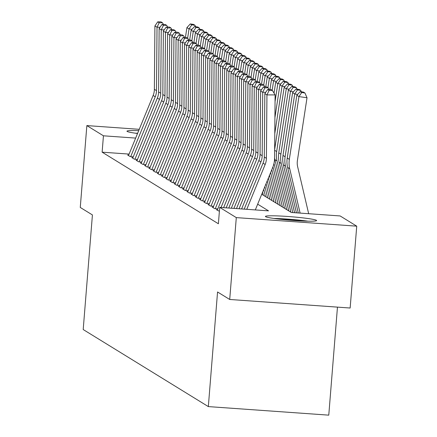 <?xml version="1.0" encoding="UTF-8"?>
<svg xmlns="http://www.w3.org/2000/svg" width="437" height="437" viewBox="0 0 437 437"><rect width="100%" height="100%" fill="white"/><g stroke="black" fill="none" stroke-linecap="round" stroke-linejoin="round"><path stroke-width="0.66" d="M265.63 216.697A25.685 1.775 -175.4 0 1 265.417 216.441A25.685 1.775 -175.4 0 1 289.436 216.599A25.685 1.775 -175.4 0 1 316.41 220.308A25.685 1.775 -175.4 0 1 316.623 220.559A25.685 1.775 -175.4 0 1 292.599 220.406A25.685 1.775 -175.4 0 1 265.63 216.697M137.54 133.487A25.685 1.775 -175.4 0 1 127.178 131.444A25.685 1.775 -175.4 0 1 126.965 131.187A25.685 1.775 -175.4 0 1 138.709 130.641M337.462 307.124L328.771 415.15L208.334 406.596L83.199 329.542L92.42 214.933L80.266 207.449L86.854 125.588L139.256 129.308M261.736 194.263L291.315 212.48L340.139 215.949L356.734 226.164L236.297 217.61L219.702 207.389L268.531 210.858L257.672 204.172M236.297 217.61L229.709 299.471L350.146 308.025L356.734 226.164M217.451 209.765L216.408 209.689L219.39 211.284M213.223 207.16L212.18 207.089L214.72 208.651L217.817 208.87M208.995 204.56L207.952 204.483L210.492 206.046L213.595 206.269M204.767 201.954L203.724 201.883L206.264 203.445L209.367 203.664M200.545 199.354L199.496 199.277L202.036 200.84L205.139 201.058M196.317 196.748L195.273 196.677L197.808 198.24L200.911 198.458M192.089 194.148L191.045 194.072L193.58 195.634L196.683 195.852M187.861 191.543L186.817 191.472L189.352 193.028L192.455 193.252M183.633 188.942L182.59 188.866L185.124 190.428L188.227 190.647M179.405 186.337L178.362 186.26L180.896 187.823L183.999 188.047M175.177 183.731L174.134 183.66L176.668 185.222L179.771 185.441M170.949 181.131L169.906 181.055L172.44 182.617L175.543 182.841M166.721 178.525L165.678 178.454L168.212 180.017L171.315 180.235M162.493 175.925L161.45 175.849L163.984 177.411L167.087 177.63M158.265 173.32L157.222 173.249L159.762 174.811L162.859 175.029M154.037 170.72L152.994 170.643L155.534 172.205L158.636 172.424M149.815 168.114L148.766 168.043L151.306 169.6L154.408 169.824M145.587 165.514L144.538 165.437L147.078 167L150.181 167.218M141.359 162.908L140.315 162.832L142.85 164.394L145.953 164.618M137.131 160.303L136.087 160.232L138.622 161.794L141.725 162.012M132.903 157.702L131.859 157.626L134.394 159.188L137.497 159.412M129.09 154.092L102.127 152.174L218.385 223.766L219.702 207.389M128.675 155.097L127.631 155.026L130.166 156.588L133.269 156.807M229.709 299.471L217.555 291.987L208.334 406.596M102.127 152.174L103.443 135.803L86.854 125.588M135.65 138.092L103.443 135.803M128.489 155.556L153.13 95.479A16.464 16.278 121.6 0 0 154.376 89.328L154.917 25.93L157.025 27.236L159.194 22.768L162.46 22.762L160.98 21.85L157.719 21.855L159.194 22.768M160.04 27.231L157.025 27.236L156.49 90.628A16.464 16.278 121.6 0 1 155.244 96.785L130.696 156.626M163.498 24.456L162.46 22.762M157.719 21.855L154.917 25.93M191.958 29.334L189.035 28.913L187.61 38.243M191.788 24.843L195.017 25.313L193.536 24.401L190.308 23.931L191.788 24.843L189.035 28.913L186.921 27.613L185.414 37.473M186.921 27.613L190.308 23.931M195.017 25.313L195.623 26.695M137.639 133.247A25.521 1.764 4.6 0 0 135.366 133.192M276.43 218.795A22.227 1.535 -175.4 0 1 277.353 218.817A22.227 1.535 -175.4 0 1 305.376 221.127M308.009 221.193A25.521 1.764 4.6 0 0 275.359 218.478A25.521 1.764 4.6 0 0 273.819 218.445M132.717 158.156L157.358 98.085A16.464 16.278 121.6 0 0 158.604 91.934L159.139 28.536L161.253 29.836L163.422 25.368L166.688 25.362L165.208 24.456L161.947 24.461L163.422 25.368M164.268 29.831L161.253 29.836L160.718 93.234A16.464 16.278 121.6 0 1 159.472 99.385L134.924 159.226M167.726 27.061L166.688 25.362M161.947 24.461L159.139 28.536M136.945 160.761L161.586 100.685A16.464 16.278 121.6 0 0 162.832 94.534L163.367 31.136L165.481 32.442L167.65 27.973L170.916 27.968L169.436 27.056L166.169 27.061L167.65 27.973M168.496 32.436L165.481 32.442L164.94 95.834A16.464 16.278 121.6 0 1 163.7 101.99L139.152 161.832M171.954 29.661L170.916 27.968M166.169 27.061L163.367 31.136M141.173 163.362L165.814 103.29A16.464 16.278 121.6 0 0 167.054 97.14L167.595 33.742L169.709 35.042L171.878 30.574L175.144 30.568L173.664 29.661L170.397 29.667L171.878 30.574M172.724 35.036L169.709 35.042L169.168 98.44A16.464 16.278 121.6 0 1 167.928 104.59L143.38 164.432M176.182 32.267L175.144 30.568M170.397 29.667L167.595 33.742M145.395 165.967L170.042 105.891A16.464 16.278 121.6 0 0 171.282 99.74L171.823 36.342L173.937 37.648L176.106 33.179L179.372 33.174L177.892 32.262L174.625 32.267L176.106 33.179M176.952 37.642L173.937 37.648L173.396 101.045A16.464 16.278 121.6 0 1 172.156 107.196L147.608 167.038M180.41 34.867L179.372 33.174M174.625 32.267L171.823 36.342M196.186 31.939L193.263 31.519L191.838 40.849M196.016 27.449L199.245 27.913L197.764 27.001L194.536 26.537L196.016 27.449L193.263 31.519L191.149 30.213L189.642 40.073M191.149 30.213L194.536 26.537M199.245 27.913L199.846 29.295M200.414 34.545L197.491 34.119L196.06 43.449M200.244 30.049L203.467 30.519L201.992 29.607L198.764 29.137L200.244 30.049L197.491 34.119L195.377 32.819L193.87 42.679M195.377 32.819L198.764 29.137M203.467 30.519L204.074 31.901M204.642 37.145L201.719 36.724L200.288 46.054M204.472 32.655L207.695 33.119L206.22 32.207L202.992 31.743L204.472 32.655L201.719 36.724L199.605 35.419L198.098 45.279M199.605 35.419L202.992 31.743M207.695 33.119L208.302 34.501M208.87 39.751L205.947 39.325L204.516 48.66M208.695 35.255L211.923 35.725L210.443 34.813L207.22 34.348L208.695 35.255L205.947 39.325L203.833 38.024L202.326 47.884M203.833 38.024L207.22 34.348M211.923 35.725L212.529 37.107M149.623 168.567L174.27 108.496A16.464 16.278 121.6 0 0 175.51 102.345L176.051 38.948L178.165 40.248L180.334 35.785L183.6 35.779L182.12 34.867L178.853 34.873L180.334 35.785M181.18 40.242L178.165 40.248L177.624 103.645A16.464 16.278 121.6 0 1 176.384 109.796L151.836 169.638M184.638 37.473L183.6 35.779M178.853 34.873L176.051 38.948M213.098 42.351L210.175 41.93L208.744 51.26M212.923 37.861L216.151 38.325L214.671 37.418L211.442 36.948L212.923 37.861L210.175 41.93L208.061 40.63L206.548 50.484M208.061 40.63L211.442 36.948M216.151 38.325L216.757 39.707M153.851 171.173L178.498 111.102A16.464 16.278 121.6 0 0 179.738 104.946L180.279 41.553L182.393 42.853L184.561 38.385L187.828 38.38L186.348 37.467L183.081 37.473L184.561 38.385M185.403 42.848L182.393 42.853L181.852 106.251A16.464 16.278 121.6 0 1 180.612 112.402L156.064 172.244M188.866 40.073L187.828 38.38M183.081 37.473L180.279 41.553M217.326 44.956L214.403 44.53L212.972 53.866M217.151 40.461L220.379 40.931L218.899 40.018L215.67 39.554L217.151 40.461L214.403 44.53L212.289 43.23L210.776 53.09M212.289 43.23L215.67 39.554M220.379 40.931L220.985 42.313M158.079 173.773L182.726 113.702A16.464 16.278 121.6 0 0 183.966 107.551L184.507 44.153L186.621 45.453L188.789 40.991L192.056 40.985L190.576 40.073L187.309 40.078L188.789 40.991M189.631 45.448L186.621 45.453L186.08 108.851A16.464 16.278 121.6 0 1 184.84 115.002L160.292 174.844M193.094 42.679L192.056 40.985M187.309 40.078L184.507 44.153M221.554 47.557L218.631 47.136L217.2 56.466M221.379 43.066L224.607 43.531L223.127 42.624L219.898 42.154L221.379 43.066L218.631 47.136L216.517 45.836L215.004 55.69M216.517 45.836L219.898 42.154M224.607 43.531L225.213 44.913M162.307 176.379L186.954 116.308A16.464 16.278 121.6 0 0 188.194 110.151L188.735 46.759L190.849 48.059L193.017 43.591L196.284 43.585L194.804 42.673L191.537 42.679L193.017 43.591M193.859 48.054L190.849 48.059L190.308 111.457A16.464 16.278 121.6 0 1 189.068 117.608L164.514 177.449M197.322 45.279L196.284 43.585M191.537 42.679L188.735 46.759M225.782 50.162L222.859 49.736L221.428 59.071M225.607 45.672L228.835 46.136L227.355 45.224L224.126 44.76L225.607 45.672L222.859 49.736L220.745 48.436L219.232 58.296M220.745 48.436L224.126 44.76M228.835 46.136L229.441 47.518M166.535 178.979L191.182 118.908A16.464 16.278 121.6 0 0 192.422 112.757L192.963 49.359L195.077 50.659L197.245 46.196L200.512 46.191L199.032 45.279L195.765 45.284L197.245 46.196M198.087 50.659L195.077 50.659L194.536 114.057A16.464 16.278 121.6 0 1 193.296 120.208L168.742 180.055M201.55 47.884L200.512 46.191M195.765 45.284L192.963 49.359M230.009 52.762L227.087 52.342L225.656 61.672M229.835 48.272L233.063 48.742L231.583 47.83L228.354 47.36L229.835 48.272L227.087 52.342L224.973 51.042L223.46 60.901M224.973 51.042L228.354 47.36M233.063 48.742L233.669 50.124M170.763 181.584L195.41 121.513A16.464 16.278 121.6 0 0 196.65 115.363L197.191 51.965L199.305 53.265L201.473 48.797L204.734 48.791L203.26 47.879L199.993 47.89L201.473 48.797M202.315 53.259L199.305 53.265L198.764 116.663A16.464 16.278 121.6 0 1 197.524 122.813L172.97 182.655M205.772 50.49L204.734 48.791M199.993 47.89L197.191 51.965M234.232 55.368L231.31 54.947L229.884 64.277M234.063 50.878L237.291 51.342L235.811 50.43L232.582 49.965L234.063 50.878L231.31 54.947L229.196 53.642L227.688 63.502M229.196 53.642L232.582 49.965M237.291 51.342L237.897 52.724M174.991 184.19L199.633 124.113A16.464 16.278 121.6 0 0 200.878 117.963L201.419 54.565L203.533 55.87L205.701 51.402L208.962 51.397L207.488 50.484L204.221 50.49L205.701 51.402M206.543 55.865L203.533 55.87L202.992 119.263A16.464 16.278 121.6 0 1 201.747 125.419L177.198 185.261M210 53.09L208.962 51.397M204.221 50.49L201.419 54.565M238.46 57.968L235.538 57.547L234.112 66.877M238.291 53.478L241.519 53.948L240.039 53.035L236.81 52.566L238.291 53.478L235.538 57.547L233.424 56.247L231.916 66.107M233.424 56.247L236.81 52.566M241.519 53.948L242.125 55.33M179.219 186.79L203.861 126.719A16.464 16.278 121.6 0 0 205.106 120.568L205.647 57.171L207.761 58.471L209.929 54.002L213.19 53.997L211.71 53.09L208.449 53.096L209.929 54.002M210.771 58.465L207.761 58.471L207.22 121.868A16.464 16.278 121.6 0 1 205.974 128.019L181.426 187.861M214.228 55.696L213.19 53.997M208.449 53.096L205.647 57.171M242.688 60.574L239.766 60.153L238.34 69.483M242.519 56.083L245.747 56.548L244.267 55.636L241.038 55.171L242.519 56.083L239.766 60.153L237.652 58.848L236.144 68.707M237.652 58.848L241.038 55.171M245.747 56.548L246.353 57.93M183.447 189.396L208.088 129.319A16.464 16.278 121.6 0 0 209.334 123.168L209.869 59.771L211.983 61.076L214.152 56.608L217.418 56.602L215.938 55.69L212.677 55.696L214.152 56.608M214.999 61.071L211.983 61.076L211.448 124.474A16.464 16.278 121.6 0 1 210.202 130.625L185.654 190.466M218.456 58.296L217.418 56.602M212.677 55.696L209.869 59.771M246.916 63.179L243.993 62.753L242.568 72.083M246.747 58.684L249.975 59.153L248.495 58.241L245.266 57.771L246.747 58.684L243.993 62.753L241.88 61.453L240.372 71.313M241.88 61.453L245.266 57.771M249.975 59.153L250.581 60.535M187.675 191.996L212.316 131.925A16.464 16.278 121.6 0 0 213.562 125.774L214.097 62.376L216.211 63.676L218.38 59.214L221.646 59.203L220.166 58.296L216.899 58.301L218.38 59.214M219.227 63.671L216.211 63.676L215.676 127.074A16.464 16.278 121.6 0 1 214.43 133.225L189.882 193.067M222.684 60.901L221.646 59.203M216.899 58.301L214.097 62.376M251.144 65.779L248.221 65.359L246.796 74.689M250.975 61.289L254.203 61.754L252.723 60.847L249.494 60.377L250.975 61.289L248.221 65.359L246.107 64.053L244.6 73.913M246.107 64.053L249.494 60.377M254.203 61.754L254.804 63.136M191.903 194.602L216.544 134.525A16.464 16.278 121.6 0 0 217.784 128.374L218.325 64.982L220.439 66.282L222.608 61.814L225.874 61.808L224.394 60.896L221.127 60.901L222.608 61.814M223.454 66.277L220.439 66.282L219.898 129.68A16.464 16.278 121.6 0 1 218.658 135.831L194.11 195.672M226.912 63.502L225.874 61.808M221.127 60.901L218.325 64.982M255.372 68.385L252.449 67.959L251.018 77.294M255.203 63.889L258.425 64.359L256.951 63.447L253.722 62.983L255.203 63.889L252.449 67.959L250.335 66.659L248.828 76.519M250.335 66.659L253.722 62.983M258.425 64.359L259.032 65.741M196.131 197.202L220.772 137.131A16.464 16.278 121.6 0 0 222.012 130.98L222.553 67.582L224.667 68.882L226.836 64.419L230.102 64.414L228.622 63.502L225.355 63.507L226.836 64.419M227.682 68.877L224.667 68.882L224.126 132.28A16.464 16.278 121.6 0 1 222.886 138.431L198.338 198.272M231.14 66.107L230.102 64.414M225.355 63.507L222.553 67.582M259.6 70.985L256.677 70.565L255.246 79.895M259.425 66.495L262.653 66.959L261.173 66.053L257.95 65.583L259.425 66.495L256.677 70.565L254.563 69.264L253.056 79.119M254.563 69.264L257.95 65.583M262.653 66.959L263.26 68.341M200.354 199.807L225 139.736A16.464 16.278 121.6 0 0 226.24 133.58L226.781 70.188L228.895 71.488L231.064 67.019L234.33 67.014L232.85 66.102L229.583 66.107L231.064 67.019M231.91 71.482L228.895 71.488L228.354 134.886A16.464 16.278 121.6 0 1 227.114 141.036L202.566 200.878M235.368 68.707L234.33 67.014M229.583 66.107L226.781 70.188M263.828 73.591L260.905 73.165L259.474 82.5M262.637 192.072L263.385 195.279M263.653 69.095L266.881 69.565L265.401 68.653L262.178 68.188L263.653 69.095L260.905 73.165L258.791 71.865L257.284 81.724M258.791 71.865L262.178 68.188M266.881 69.565L267.488 70.947M204.582 202.407L229.228 142.336A16.464 16.278 121.6 0 0 230.468 136.186L231.009 72.788L233.123 74.088L235.292 69.625L238.558 69.62L237.078 68.707L233.811 68.713L235.292 69.625M236.133 74.082L233.123 74.088L232.582 137.486A16.464 16.278 121.6 0 1 231.342 143.636L206.794 203.484M239.596 71.313L238.558 69.62M233.811 68.713L231.009 72.788M268.056 76.191L265.133 75.77L263.702 85.1M264.937 186.468L267.613 197.885M263.784 189.27L265.499 196.584M267.881 71.701L271.109 72.165L269.629 71.258L266.401 70.789L267.881 71.701L265.133 75.77L263.019 74.47L261.506 84.325M263.019 74.47L266.401 70.789M271.109 72.165L271.716 73.553M208.81 205.013L233.456 144.942A16.464 16.278 121.6 0 0 234.696 138.791L235.237 75.393L237.351 76.694L239.52 72.225L242.786 72.22L241.306 71.307L238.039 71.313L239.52 72.225M240.361 76.688L237.351 76.694L236.81 140.091A16.464 16.278 121.6 0 1 235.57 146.242L211.022 206.084M243.824 73.919L242.786 72.22M238.039 71.313L235.237 75.393M272.284 78.797L269.361 78.376L267.93 87.706M267.236 180.858L271.841 200.485M266.084 183.66L269.727 199.185M272.109 74.306L275.337 74.771L273.857 73.858L270.629 73.394L272.109 74.306L269.361 78.376L267.247 77.07L265.734 86.93M267.247 77.07L270.629 73.394M275.337 74.771L275.944 76.153M213.037 207.613L237.684 147.542A16.464 16.278 121.6 0 0 238.924 141.391L239.465 77.994L241.579 79.299L243.748 74.831L247.014 74.825L245.534 73.913L242.267 73.919L243.748 74.831M244.589 79.294L241.579 79.299L241.038 142.691A16.464 16.278 121.6 0 1 239.798 148.848L215.244 208.689M248.052 76.519L247.014 74.825M242.267 73.919L239.465 77.994M276.512 81.397L273.589 80.976L272.158 90.306M269.536 175.248L276.069 203.09M268.384 178.056L273.955 201.79M276.337 76.907L279.565 77.376L278.085 76.464L274.857 75.994L276.337 76.907L273.589 80.976L271.475 79.676L269.962 89.536M271.475 79.676L274.857 75.994M279.565 77.376L280.172 78.758M217.265 210.219L241.912 150.148A16.464 16.278 121.6 0 0 243.152 143.997L243.693 80.599L245.807 81.899L247.976 77.431L251.242 77.425L249.762 76.519L246.495 76.524L247.976 77.431M248.817 81.894L245.807 81.899L245.266 145.297A16.464 16.278 121.6 0 1 244.026 151.448L221.035 207.488M252.28 79.124L251.242 77.425M246.495 76.524L243.693 80.599M280.74 84.002L277.817 83.582L275.048 101.63M271.836 169.643L280.297 205.696M270.689 172.446L278.183 204.39M280.565 79.512L283.793 79.976L282.313 79.064L279.085 78.6L280.565 79.512L277.817 83.582L275.703 82.276L274.037 93.152M275.703 82.276L279.085 78.6M283.793 79.976L284.4 81.358M223.607 207.668L246.14 152.748A16.464 16.278 121.6 0 0 247.38 146.597L247.921 83.199L250.035 84.505L252.204 80.037L255.47 80.031L253.99 79.119L250.723 79.124L252.204 80.037M253.045 84.499L250.035 84.505L249.494 147.897A16.464 16.278 121.6 0 1 248.254 154.053L226.18 207.854M256.508 81.724L255.47 80.031M250.723 79.124L247.921 83.199M284.962 86.608L282.04 86.182L274.78 133.618M273.994 163.405L284.525 208.296M272.983 166.819L282.411 206.996M284.793 82.112L288.021 82.582L286.541 81.67L283.313 81.2L284.793 82.112L282.04 86.182L279.931 84.882L274.917 117.624M279.931 84.882L283.313 81.2M288.021 82.582L288.628 83.964M228.753 208.034L250.368 155.353A16.464 16.278 121.6 0 0 251.608 149.203L252.149 85.805L254.263 87.105L256.432 82.637L259.693 82.631L258.218 81.724L254.951 81.73L256.432 82.637M257.273 87.1L254.263 87.105L253.722 150.503A16.464 16.278 121.6 0 1 252.482 156.654L231.326 208.214M260.731 84.33L259.693 82.631M254.951 81.73L252.149 85.805M289.19 89.208L286.268 88.787L276.659 151.541A24.696 24.417 121.6 0 0 277.025 160.925L288.753 210.902M274.573 157.899A24.696 24.417 121.6 0 0 274.911 159.625L286.639 209.596M289.021 84.718L292.249 85.182L290.769 84.27L287.541 83.806L289.021 84.718L286.268 88.787L284.154 87.482L274.644 149.612M284.154 87.482L287.541 83.806M292.249 85.182L292.856 86.564M233.899 208.4L254.591 157.954A16.464 16.278 121.6 0 0 255.836 151.803L256.377 88.405L258.491 89.711L260.66 85.242L263.921 85.237L262.446 84.325L259.179 84.33L260.66 85.242M261.501 89.705L258.491 89.711L257.95 153.108A16.464 16.278 121.6 0 1 256.705 159.259L236.472 208.58M264.959 86.93L263.921 85.237M259.179 84.33L256.377 88.405M293.418 91.814L290.496 91.388L280.887 154.141A24.696 24.417 121.6 0 0 281.253 163.525L292.763 212.579M293.249 87.318L296.477 87.788L294.997 86.876L291.769 86.411L293.249 87.318L290.496 91.388L288.382 90.088L278.773 152.841A24.696 24.417 121.6 0 0 279.139 162.225L290.867 212.202M288.382 90.088L291.769 86.411M296.477 87.788L297.084 89.17M239.044 208.766L258.819 160.559A16.464 16.278 121.6 0 0 260.064 154.408L260.605 91.011L262.719 92.311L264.882 87.848L268.149 87.842L266.668 86.93L263.407 86.936L264.882 87.848M265.729 92.305L262.719 92.311L262.178 155.709A16.464 16.278 121.6 0 1 260.933 161.859L241.617 208.946M269.187 89.536L268.149 87.842M263.407 86.936L260.605 91.011M297.646 94.414L294.724 93.993L285.115 156.746A24.696 24.417 121.6 0 0 285.481 166.131L296.439 212.841M297.477 89.924L300.705 90.388L299.225 89.481L295.996 89.011L297.477 89.924L294.724 93.993L292.61 92.693L283.001 155.441A24.696 24.417 121.6 0 0 283.367 164.831L294.604 212.71M292.61 92.693L295.996 89.011M300.705 90.388L301.312 91.77M244.19 209.132L263.047 163.165A16.464 16.278 121.6 0 0 264.292 157.009L264.827 93.616L266.941 94.916L269.11 90.448L272.377 90.443L270.896 89.53L267.635 89.536L269.11 90.448M246.763 209.312L265.161 164.465A16.464 16.278 121.6 0 0 266.406 158.314L266.941 94.916L275.108 94.9L274.567 158.298A24.696 24.417 -58.4 0 1 272.704 167.524L255.312 209.918M275.108 94.9L272.377 90.443M267.635 89.536L264.827 93.616M308.669 213.709L297.657 166.77A16.464 16.278 -58.4 0 1 297.411 160.516L307.02 97.762L298.952 96.593L289.343 159.347A24.696 24.417 121.6 0 0 289.709 168.731L300.121 213.103M301.705 92.524L304.933 92.994L303.453 92.081L300.224 91.617L301.705 92.524L298.952 96.593L296.838 95.293L287.229 158.047A24.696 24.417 121.6 0 0 287.595 167.431L298.28 212.972M296.838 95.293L300.224 91.617M304.933 92.994L307.02 97.762M153.13 95.479L155.244 96.785M154.376 89.328L156.49 90.628M157.358 98.085L159.472 99.385M158.604 91.934L160.718 93.234M161.586 100.685L163.7 101.99M162.832 94.534L164.94 95.834M165.814 103.29L167.928 104.59M167.054 97.14L169.168 98.44M170.042 105.891L172.156 107.196M171.282 99.74L173.396 101.045M174.27 108.496L176.384 109.796M175.51 102.345L177.624 103.645M178.498 111.102L180.612 112.402M179.738 104.946L181.852 106.251M182.726 113.702L184.84 115.002M183.966 107.551L186.08 108.851M186.954 116.308L189.068 117.608M188.194 110.151L190.308 111.457M191.182 118.908L193.296 120.208M192.422 112.757L194.536 114.057M195.41 121.513L197.524 122.813M196.65 115.363L198.764 116.663M199.633 124.113L201.747 125.419M200.878 117.963L202.992 119.263M203.861 126.719L205.974 128.019M205.106 120.568L207.22 121.868M208.088 129.319L210.202 130.625M209.334 123.168L211.448 124.474M212.316 131.925L214.43 133.225M213.562 125.774L215.676 127.074M216.544 134.525L218.658 135.831M217.784 128.374L219.898 129.68M220.772 137.131L222.886 138.431M222.012 130.98L224.126 132.28M225 139.736L227.114 141.036M226.24 133.58L228.354 134.886M229.228 142.336L231.342 143.636M230.468 136.186L232.582 137.486M233.456 144.942L235.57 146.242M234.696 138.791L236.81 140.091M237.684 147.542L239.798 148.848M238.924 141.391L241.038 142.691M241.912 150.148L244.026 151.448M243.152 143.997L245.266 145.297M246.14 152.748L248.254 154.053M247.38 146.597L249.494 147.897M250.368 155.353L252.482 156.654M251.608 149.203L253.722 150.503M276.659 151.541L274.638 150.29M277.025 160.925L274.911 159.625M254.591 157.954L256.705 159.259M255.836 151.803L257.95 153.108M280.887 154.141L278.773 152.841M281.253 163.525L279.139 162.225M258.819 160.559L260.933 161.859M260.064 154.408L262.178 155.709M285.115 156.746L283.001 155.441M285.481 166.131L283.367 164.831M263.047 163.165L265.161 164.465M264.292 157.009L266.406 158.314M289.343 159.347L287.229 158.047M289.709 168.731L287.595 167.431"/></g></svg>
